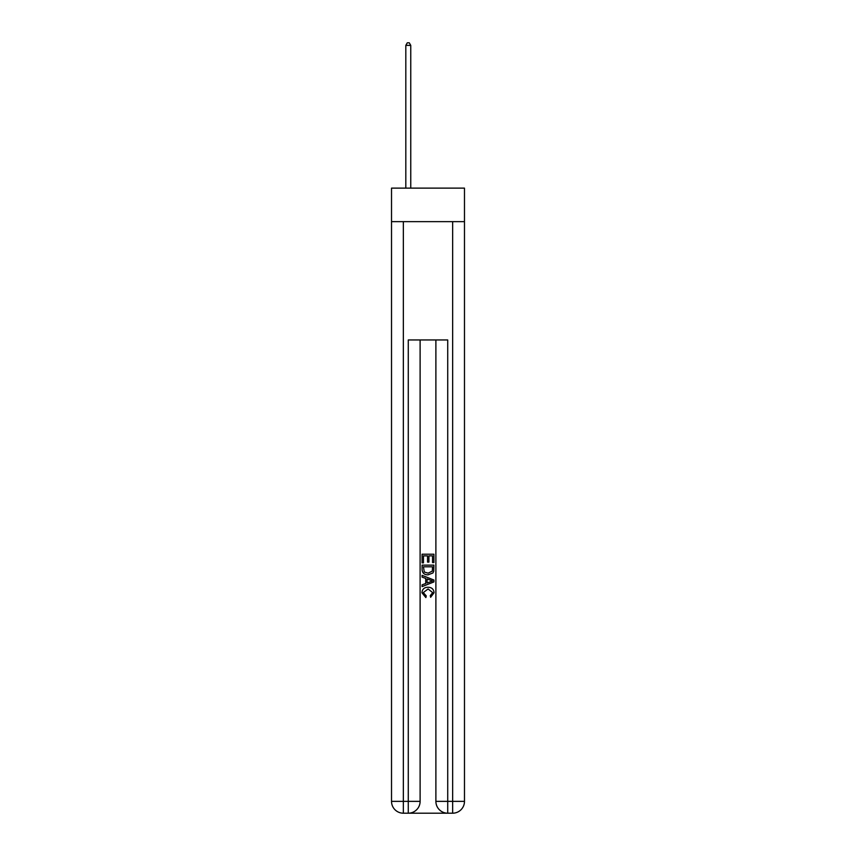 <?xml version="1.0" encoding="UTF-8"?>
<svg xmlns="http://www.w3.org/2000/svg" width="856" height="856" viewBox="0 0 856 856"><rect width="100%" height="100%" fill="white"/><g stroke="black" fill="none" stroke-linecap="round" stroke-linejoin="round"><path stroke-width="1.28" d="M464.476 221.651L464.476 188.127L391.524 188.127L391.524 221.651L464.476 221.651L464.476 801.366L452.653 801.366L452.653 221.651M409.168 813.2L446.832 813.2M447.72 813.2L447.72 801.366L435.886 801.366A11.834 11.834 0 0 0 447.72 813.2L452.653 813.2L452.653 801.366L447.72 801.366L447.72 339.96L408.28 339.96L408.28 801.366L391.524 801.366L391.524 221.651M420.114 339.96L420.114 801.366A11.834 11.834 0 0 1 408.28 813.2L403.347 813.2A11.834 11.834 0 0 1 391.524 801.366M435.886 801.366L435.886 339.96M452.653 813.2A11.834 11.834 0 0 0 464.476 801.366M422.083 562.852L422.083 554.207L433.917 554.207L433.917 562.553L432.548 562.553L432.548 555.876L428.91 555.876L428.91 562.092L427.54 562.092L427.54 555.876L423.453 555.876L423.453 562.852L422.083 562.852M422.083 569.368L422.083 565.131L433.917 565.131L433.746 571.262L432.901 572.985L428.064 574.836C424.276 574.847 422.286 573.028 422.083 569.368M423.453 566.8L424.287 572.033L428.086 573.167L432.301 571.145L432.548 566.8L423.453 566.8M422.083 577.105L422.083 575.339L433.917 580.036L433.917 581.92L422.083 586.617L422.083 584.841L425.721 583.503L425.721 578.453L422.083 577.105M430.365 580.165L427.091 578.956L427.091 583L432.548 580.978L430.365 580.165M423.303 592.598L426.256 595.915L425.871 597.584L421.933 592.759C422.254 589.121 424.309 587.291 428.086 587.27C431.724 587.344 433.714 589.163 434.067 592.727L430.632 597.285L430.268 595.615L432.697 592.641L428.096 588.939L423.303 592.598M410.752 188.127L410.752 45.368L405.819 45.368L405.819 188.127M405.819 45.368L407.296 42.8L409.264 42.8L410.752 45.368M403.347 221.651L403.347 813.2M420.114 801.366L408.28 801.366L408.28 813.2"/></g></svg>
